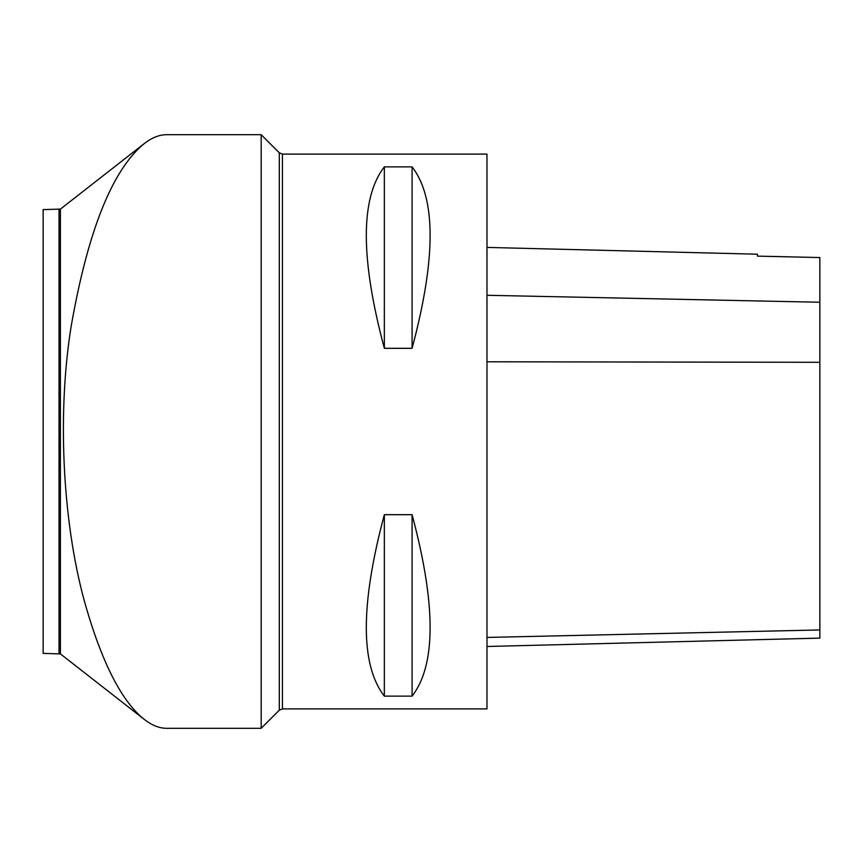 <?xml version="1.0" encoding="UTF-8"?>
<svg xmlns="http://www.w3.org/2000/svg" width="863" height="863" viewBox="0 0 863 863"><rect width="100%" height="100%" fill="white"/><g stroke="black" fill="none" stroke-linecap="round" stroke-linejoin="round"><path stroke-width="1.29" d="M279.299 152.805L282.438 154.11L486.98 154.11L486.98 708.89L282.438 708.89L279.299 710.195L279.299 152.805L261.176 134.693L261.176 728.307L166.71 728.307C159.364 728.318 151.888 725.351 144.272 719.408C122.298 701.953 102.977 664.801 86.311 607.94C63.495 529.947 56.311 418.307 71.176 326.171C87.972 230.604 112.341 169.741 144.272 143.582C151.823 137.681 159.299 134.714 166.71 134.693L261.176 134.693M384.348 166.872L412.083 166.872C436.128 197.907 436.128 258.393 412.083 348.318L384.348 348.318C360.303 258.393 360.303 197.907 384.348 166.872L384.348 348.318M384.348 514.682L412.083 514.682C436.128 604.607 436.128 665.093 412.083 696.128L384.348 696.128C360.303 665.093 360.303 604.607 384.348 514.682L384.348 696.128M412.083 514.682L412.083 696.128M412.083 166.872L412.083 348.318M486.98 247.411L757.434 254.207L757.434 256.128L819.85 257.552L819.85 302.255L486.98 295.286M486.98 646.484L819.85 638.113L819.85 302.255M60.399 653.884L43.15 653.41L43.15 209.59L60.399 209.116L60.399 653.884L144.261 719.408M282.438 154.11L282.438 708.89M819.85 629.947L486.98 637.433M819.85 362.298L486.98 361.791M59.029 653.41L59.029 209.59M279.299 710.195L261.176 728.307M60.399 209.116L144.272 143.582"/></g></svg>
